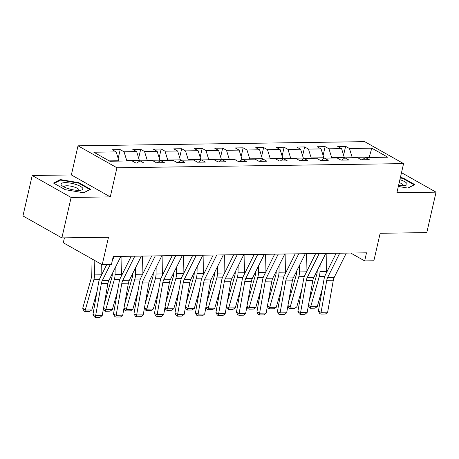 <?xml version="1.0" encoding="UTF-8"?>
<svg xmlns="http://www.w3.org/2000/svg" width="459" height="459" viewBox="0 0 459 459"><rect width="100%" height="100%" fill="white"/><g stroke="black" fill="none" stroke-linecap="round" stroke-linejoin="round"><path stroke-width="0.69" d="M64.409 237.86L63.285 242.759L102.202 264.717L111.399 264.585L113.253 256.501L366.511 252.817L364.664 260.907L373.856 260.775L380.155 233.275L426.79 232.598L436.05 192.16L401.499 172.664M32.21 175.499L22.95 215.937L61.867 237.9L71.128 197.462L110.275 196.888L116.942 167.776L78.024 145.813L71.357 174.931L32.21 175.499L71.128 197.462M116.942 167.776L403.576 163.611L364.653 141.647L78.024 145.813M371.784 148.182L349.454 148.504L345.616 146.341L337.732 146.455L341.571 148.618L328.96 148.802L325.121 146.639L317.238 146.754L321.082 148.917L308.471 149.1L304.633 146.937L296.749 147.052L300.588 149.215L287.977 149.399L284.138 147.236L276.255 147.345L280.093 149.514L267.482 149.697L263.644 147.528L255.766 147.643L259.605 149.812L246.994 149.995L243.155 147.827L235.272 147.941L239.11 150.11L226.499 150.294L222.661 148.125L214.778 148.24L218.616 150.409L206.005 150.592L202.167 148.423L194.289 148.538L198.127 150.707L185.516 150.891L181.678 148.722L173.795 148.836L177.633 151L165.022 151.183L161.184 149.02L153.3 149.135L157.144 151.298L144.533 151.481L140.689 149.318L132.812 149.433L136.65 151.596L124.039 151.78L120.201 149.617L112.317 149.732L116.156 151.895L93.825 152.222L109.816 161.241L132.146 160.92L135.984 163.083L143.868 162.968L140.029 160.805L152.635 160.621L156.479 162.784L164.356 162.67L160.518 160.507L173.129 160.323L176.967 162.486L184.851 162.371L181.012 160.208L193.623 160.025L197.462 162.193L205.345 162.079L201.501 159.91L214.112 159.726L217.956 161.895L225.834 161.78L221.995 159.612L234.606 159.428L238.445 161.597L246.328 161.482L242.49 159.313L255.101 159.13L258.939 161.298L266.822 161.184L262.978 159.015L275.589 158.831L279.428 161L287.311 160.885L283.473 158.716L296.084 158.539L299.922 160.702L307.805 160.587L303.967 158.424L316.578 158.24L320.416 160.403L328.294 160.289L324.456 158.126L337.067 157.942L340.905 160.105L348.788 159.99L344.95 157.827L357.561 157.644L361.399 159.807L369.283 159.698L365.444 157.529L387.775 157.202L371.784 148.182L369.254 157.104L352.179 157.351L352.093 157.724M126.678 160.994L126.764 160.627L139.375 160.443L139.146 161.436M136.874 163.071L140.029 160.805M124.039 151.78L126.764 160.627M136.65 151.596L139.375 160.443M147.173 160.702L147.259 160.329L159.87 160.145L159.64 161.138M157.368 162.773L160.518 160.507M144.533 151.481L147.259 160.329M157.144 151.298L159.87 160.145M167.661 160.403L167.747 160.03L180.358 159.847L180.135 160.839M177.862 162.475L181.012 160.208M165.022 151.183L167.747 160.03M177.633 151L180.358 159.847M188.156 160.105L188.242 159.732L200.853 159.548L200.623 160.541M198.351 162.176L201.501 159.91M185.516 150.891L188.242 159.732M198.127 150.707L200.853 159.548M208.65 159.807L208.736 159.434L221.341 159.25L221.118 160.243M218.845 161.878L221.995 159.612M206.005 150.592L208.736 159.434M218.616 150.409L221.341 159.25M229.139 159.508L229.225 159.135L241.836 158.952L241.606 159.95M239.34 161.585L242.49 159.313M226.499 150.294L229.225 159.135M239.11 150.11L241.836 158.952M249.633 159.21L249.719 158.837L262.33 158.653L262.1 159.652M259.828 161.287L262.978 159.015M246.994 149.995L249.719 158.837M259.605 149.812L262.33 158.653M270.127 158.912L270.208 158.544L282.819 158.361L282.595 159.353M280.323 160.989L283.473 158.716M267.482 149.697L270.208 158.544M280.093 149.514L282.819 158.361M290.616 158.613L290.702 158.246L303.313 158.062L303.083 159.055M300.817 160.69L303.967 158.424M287.977 149.399L290.702 158.246M300.588 149.215L303.313 158.062M311.11 158.315L311.196 157.948L323.807 157.764L323.578 158.757M321.306 160.392L324.456 158.126M308.471 149.1L311.196 157.948M321.082 148.917L323.807 157.764M331.605 158.022L331.685 157.649L344.296 157.466L344.072 158.458M341.8 160.093L344.95 157.827M328.96 148.802L331.685 157.649M341.571 148.618L344.296 157.466M369.174 157.477L369.254 157.104L369.897 157.466M362.289 159.795L365.444 157.529M349.454 148.504L352.179 157.351M102.202 264.717L108.502 237.223L61.867 237.9M403.576 163.611L396.903 192.728L436.05 192.16M350.733 253.047L364.664 260.907M118.795 161.109L118.881 160.742L109.173 160.879M116.156 151.895L118.881 160.742M345.616 146.341L343.59 155.171M325.121 146.639L323.102 155.469M304.633 146.937L302.607 155.767M284.138 147.236L282.113 156.066M263.644 147.528L261.624 156.364M243.155 147.827L241.13 156.662M222.661 148.125L220.636 156.961M202.167 148.423L200.147 157.259M181.678 148.722L179.653 157.557M161.184 149.02L159.158 157.85M140.689 149.318L138.67 158.148M120.201 149.617L118.175 158.447M398.337 186.469L407.948 188.087L414.764 184.598L403.048 177.983L400.386 177.535M110.275 196.888L71.357 174.931M65.218 189.676L83.75 192.797L90.566 189.303L78.85 182.693L60.313 179.567L53.496 183.061L65.218 189.676M402.927 178.505L403.048 177.983M60.135 180.335L60.313 179.567M78.73 183.216L78.85 182.693M346.287 253.116L334.261 277.282A8.618 5.577 -90.8 0 0 333.32 280.214L327.646 312.2L321.082 312.292L320.875 314.076L319.803 313.6L318.391 311.104L324.06 279.118A12.921 8.365 89.2 0 1 325.471 274.729L336.154 253.259M318.391 311.104L321.082 312.292L326.751 280.311A8.618 5.577 -90.8 0 1 327.692 277.379L339.717 253.207M327.646 312.2L325.477 314.008L320.875 314.076M317.209 270.672L317.192 271.453A8.618 5.577 89.2 0 1 316.733 274.654L309.085 301.615M308.448 305.206L310.686 306.755L319.286 276.427A12.921 8.365 -90.8 0 0 319.98 271.625L320.095 264.86M326.492 272.675A12.921 8.365 -90.8 0 0 326.55 271.533L326.865 253.397M317.255 306.664L314.92 308.184L310.324 308.253L310.686 306.755L317.255 306.664L322.39 288.55M310.324 308.253L309.303 307.547L308.385 305.551M398.601 185.327A11.2 3.018 12.9 0 0 405.383 185.407A11.2 3.018 12.9 0 0 406.967 183.617A11.2 3.018 12.9 0 0 399.892 179.681M403.082 185.654A7.665 2.066 12.9 0 0 403.191 185.425A7.665 2.066 12.9 0 0 403.122 184.96A7.665 2.066 12.9 0 0 399.227 182.584M400.277 177.994L402.761 178.413L414.116 184.822L407.793 188.058M78.793 190.365A11.2 3.018 12.9 0 0 81.18 190.118A11.2 3.018 12.9 0 0 79.264 185.752A11.2 3.018 12.9 0 0 65.121 182.648A11.2 3.018 12.9 0 0 62.08 185.746A11.2 3.018 12.9 0 0 78.793 190.365M78.885 190.365A7.665 2.066 12.9 0 0 78.994 190.135A7.665 2.066 12.9 0 0 74.966 187.272A7.665 2.066 12.9 0 0 66.836 185.78A7.665 2.066 12.9 0 0 64.042 186.71A7.665 2.066 12.9 0 0 64.042 186.962M54.128 183.416L60.599 180.1L78.564 183.124L89.918 189.533L83.595 192.769M325.792 253.408L313.767 277.58A8.618 5.577 -90.8 0 0 312.826 280.512L307.157 312.499L300.588 312.59L300.387 314.375L299.308 313.899L297.897 311.403L303.571 279.416A12.921 8.365 89.2 0 1 304.983 275.021L315.66 253.557M297.897 311.403L300.588 312.59L306.256 280.604A8.618 5.577 -90.8 0 1 307.203 277.678L319.223 253.506M307.157 312.499L304.983 314.306L300.387 314.375M305.304 253.707L293.278 277.879A8.618 5.577 -90.8 0 0 292.331 280.81L286.663 312.791L280.093 312.889L279.892 314.673L278.814 314.197L277.408 311.701L283.077 279.715A12.921 8.365 89.2 0 1 284.488 275.32L295.171 253.856M277.408 311.701L280.093 312.889L285.768 280.902A8.618 5.577 -90.8 0 1 286.709 277.976L298.734 253.804M286.663 312.791L284.488 314.604L279.892 314.673M296.715 270.971L296.703 271.751A8.618 5.577 89.2 0 1 296.239 274.952L288.591 301.913M287.954 305.505L290.191 307.054L298.792 276.725A12.921 8.365 -90.8 0 0 299.486 271.923L299.607 265.159M306.004 272.973A12.921 8.365 -90.8 0 0 306.055 271.826L306.371 253.695M296.761 306.962L294.431 308.482L289.83 308.551L290.191 307.054L296.761 306.962L301.896 288.849M289.83 308.551L288.809 307.84L287.896 305.849M276.22 271.269L276.209 272.049A8.618 5.577 89.2 0 1 275.744 275.251L268.102 302.211M267.465 305.803L269.703 307.352L278.303 277.024A12.921 8.365 -90.8 0 0 278.997 272.221L279.112 265.457M285.509 273.271A12.921 8.365 -90.8 0 0 285.561 272.124L285.877 253.993M276.266 307.26L273.937 308.781L269.341 308.85L269.703 307.352L276.266 307.26L281.407 289.147M269.341 308.85L268.32 308.138L267.402 306.147M284.809 254.005L272.784 278.177A8.618 5.577 -90.8 0 0 271.843 281.109L266.168 313.09L259.605 313.187L259.398 314.972L258.325 314.495L256.914 312L262.582 280.013A12.921 8.365 89.2 0 1 264 275.618L274.677 254.154M256.914 312L259.605 313.187L265.273 281.201A8.618 5.577 -90.8 0 1 266.214 278.274L278.24 254.102M266.168 313.09L264 314.903L259.398 314.972M264.315 254.303L252.289 278.475A8.618 5.577 -90.8 0 0 251.348 281.407L245.68 313.388L239.11 313.486L238.909 315.264L237.831 314.794L236.419 312.298L242.094 280.311A12.921 8.365 89.2 0 1 243.505 275.916L254.183 254.452M236.419 312.298L239.11 313.486L244.779 281.499A8.618 5.577 -90.8 0 1 245.726 278.573L257.746 254.401M245.68 313.388L243.505 315.201L238.909 315.264M243.827 254.602L231.801 278.774A8.618 5.577 -90.8 0 0 230.86 281.7L225.185 313.686L218.616 313.784L218.415 315.562L217.342 315.092L215.931 312.596L221.599 280.61A12.921 8.365 89.2 0 1 223.011 276.215L233.694 254.751M215.931 312.596L218.616 313.784L224.29 281.797A8.618 5.577 -90.8 0 1 225.231 278.865L237.257 254.699M225.185 313.686L223.011 315.499L218.415 315.562M255.732 271.562L255.715 272.348A8.618 5.577 89.2 0 1 255.256 275.549L247.608 302.51M246.971 306.101L249.208 307.65L257.809 277.322A12.921 8.365 -90.8 0 0 258.503 272.52L258.618 265.755M265.021 273.57A12.921 8.365 -90.8 0 0 265.072 272.422L265.388 254.286M255.778 307.553L253.443 309.079L248.847 309.148L249.208 307.65L255.778 307.553L260.913 289.445M248.847 309.148L247.826 308.437L246.913 306.44M235.237 271.86L235.226 272.646A8.618 5.577 89.2 0 1 234.761 275.848L227.113 302.808M226.476 306.4L228.714 307.949L237.32 277.615A12.921 8.365 -90.8 0 0 238.009 272.818L238.129 266.054M244.527 273.862A12.921 8.365 -90.8 0 0 244.578 272.721L244.894 254.584M235.283 307.851L232.954 309.377L228.358 309.446L228.714 307.949L235.283 307.851L240.418 289.744M228.358 309.446L227.331 308.735L226.419 306.738M214.743 272.158L214.732 272.944A8.618 5.577 89.2 0 1 214.267 276.146L206.625 303.106M205.988 306.698L208.225 308.247L216.826 277.913A12.921 8.365 -90.8 0 0 217.52 273.116L217.635 266.346M224.032 274.161A12.921 8.365 -90.8 0 0 224.084 273.019L224.399 254.883M214.789 308.15L212.46 309.676L207.864 309.745L208.225 308.247L214.789 308.15L219.93 290.042M207.864 309.745L206.843 309.033L205.925 307.037M194.255 272.457L194.237 273.243A8.618 5.577 89.2 0 1 193.778 276.438L186.13 303.405M185.493 306.991L187.731 308.546L196.332 278.211A12.921 8.365 -90.8 0 0 197.026 273.415L197.146 266.645M203.544 274.459A12.921 8.365 -90.8 0 0 203.595 273.317L203.911 255.181M194.3 308.448L191.971 309.974L187.37 310.037L187.731 308.546L194.3 308.448L199.436 290.34M187.37 310.037L186.348 309.332L185.436 307.335M173.76 272.755L173.749 273.541A8.618 5.577 89.2 0 1 173.284 276.737L165.636 303.703M165.005 307.289L167.237 308.844L175.843 278.51A12.921 8.365 -90.8 0 0 176.531 273.707L176.652 266.943M183.049 274.757A12.921 8.365 -90.8 0 0 183.101 273.616L183.416 255.479M173.806 308.746L171.477 310.273L166.881 310.336L167.237 308.844L173.806 308.746L178.941 290.639M166.881 310.336L165.854 309.63L164.942 307.633M153.266 273.053L153.254 273.834A8.618 5.577 89.2 0 1 152.795 277.035L145.147 304.001M144.51 307.587L146.748 309.136L155.349 278.808A12.921 8.365 -90.8 0 0 156.043 274.006L156.158 267.241M162.555 275.056A12.921 8.365 -90.8 0 0 162.612 273.914L162.922 255.778M153.317 309.045L150.982 310.571L146.387 310.634L146.748 309.136L153.317 309.045L158.453 290.931M146.387 310.634L145.365 309.928L144.447 307.932M132.777 273.352L132.76 274.132A8.618 5.577 89.2 0 1 132.301 277.334L124.653 304.294M124.016 307.886L126.254 309.435L134.854 279.106A12.921 8.365 -90.8 0 0 135.548 274.304L135.669 267.54M142.066 275.354A12.921 8.365 -90.8 0 0 142.118 274.212L142.433 256.076M132.823 309.343L130.494 310.863L125.892 310.932L126.254 309.435L132.823 309.343L137.958 291.23M125.892 310.932L124.871 310.227L123.959 308.23M112.283 273.65L112.271 274.43A8.618 5.577 89.2 0 1 111.807 277.632L104.164 304.592M103.527 308.184L105.765 309.733L114.366 279.405A12.921 8.365 -90.8 0 0 115.06 274.602L115.175 267.838M121.572 275.652A12.921 8.365 -90.8 0 0 121.624 274.505L121.939 256.374M112.329 309.641L109.999 311.162L105.404 311.231L105.765 309.733L112.329 309.641L117.464 291.528M105.404 311.231L104.382 310.519L103.464 308.528M92.052 258.991L91.777 274.729A8.618 5.577 89.2 0 1 91.318 277.93L82.712 308.259L85.271 310.032L93.871 279.703A12.921 8.365 -90.8 0 0 94.565 274.901L94.812 260.551M101.078 275.951A12.921 8.365 -90.8 0 0 101.135 274.803L101.319 264.218M91.84 309.934L89.505 311.46L84.909 311.529L85.271 310.032L91.84 309.934L96.975 291.826M84.909 311.529L83.888 310.818L82.712 308.259M223.332 254.9L211.306 279.072A8.618 5.577 -90.8 0 0 210.365 281.998L204.697 313.985L198.127 314.082L197.921 315.861L196.848 315.385L195.436 312.895L201.105 280.908A12.921 8.365 89.2 0 1 202.522 276.513L213.2 255.049M195.436 312.895L198.127 314.082L203.796 282.096A8.618 5.577 -90.8 0 1 204.737 279.164L216.763 254.992M204.697 313.985L202.522 315.798L197.921 315.861M202.838 255.198L190.812 279.37A8.618 5.577 -90.8 0 0 189.871 282.296L184.202 314.283L177.633 314.381L177.432 316.159L176.354 315.683L174.942 313.187L180.617 281.206A12.921 8.365 89.2 0 1 182.028 276.811L192.705 255.342M174.942 313.187L177.633 314.381L183.307 282.394A8.618 5.577 -90.8 0 1 184.248 279.462L196.274 255.29M184.202 314.283L182.028 316.09L177.432 316.159M182.349 255.497L170.323 279.663A8.618 5.577 -90.8 0 0 169.382 282.595L163.708 314.581L157.144 314.673L156.938 316.458L155.865 315.981L154.453 313.486L160.122 281.505A12.921 8.365 89.2 0 1 161.534 277.11L172.217 255.64M154.453 313.486L157.144 314.673L162.813 282.692A8.618 5.577 -90.8 0 1 163.754 279.76L175.78 255.588M163.708 314.581L161.534 316.389L156.938 316.458M161.855 255.795L149.829 279.961A8.618 5.577 -90.8 0 0 148.888 282.893L143.219 314.88L136.65 314.972L136.443 316.756L135.371 316.28L133.959 313.784L139.634 281.797A12.921 8.365 89.2 0 1 141.045 277.408L151.722 255.938M133.959 313.784L136.65 314.972L142.319 282.991A8.618 5.577 -90.8 0 1 143.26 280.059L155.285 255.887M143.219 314.88L141.045 316.687L136.443 316.756M141.361 256.088L129.34 280.26A8.618 5.577 -90.8 0 0 128.394 283.192L122.725 315.178L116.156 315.27L115.955 317.054L114.876 316.578L113.471 314.082L119.139 282.096A12.921 8.365 89.2 0 1 120.551 277.701L131.228 256.237M113.471 314.082L116.156 315.27L121.83 283.283A8.618 5.577 -90.8 0 1 122.771 280.357L134.797 256.185M122.725 315.178L120.551 316.985L115.955 317.054M120.872 256.386L108.846 280.558A8.618 5.577 -90.8 0 0 107.905 283.49L102.231 315.471L95.667 315.568L95.461 317.353L94.388 316.876L92.976 314.381L98.645 282.394A12.921 8.365 89.2 0 1 100.056 277.999L106.7 264.654M92.976 314.381L95.667 315.568L101.336 283.582A8.618 5.577 -90.8 0 1 102.277 280.656L110.263 264.602M114.302 256.483L112.357 260.385M102.231 315.471L100.062 317.284L95.461 317.353M334.261 277.282L327.692 277.379M333.32 280.214L326.751 280.311M319.286 276.427L324.788 276.347M319.98 271.625L326.55 271.533M313.767 277.58L307.203 277.678M312.826 280.512L306.256 280.604M293.278 277.879L286.709 277.976M292.331 280.81L285.768 280.902M298.792 276.725L304.294 276.645M299.486 271.923L306.055 271.826M278.303 277.024L283.805 276.943M278.997 272.221L285.561 272.124M272.784 278.177L266.214 278.274M271.843 281.109L265.273 281.201M252.289 278.475L245.726 278.573M251.348 281.407L244.779 281.499M231.801 278.774L225.231 278.865M230.86 281.7L224.29 281.797M257.809 277.322L263.311 277.242M258.503 272.52L265.072 272.422M237.32 277.615L242.817 277.54M238.009 272.818L244.578 272.721M216.826 277.913L222.328 277.833M217.52 273.116L224.084 273.019M196.332 278.211L201.834 278.131M197.026 273.415L203.595 273.317M175.843 278.51L181.345 278.429M176.531 273.707L183.101 273.616M155.349 278.808L160.851 278.728M156.043 274.006L162.612 273.914M134.854 279.106L140.356 279.026M135.548 274.304L142.118 274.212M114.366 279.405L119.868 279.324M115.06 274.602L121.624 274.505M93.871 279.703L99.373 279.623M94.565 274.901L101.135 274.803M211.306 279.072L204.737 279.164M210.365 281.998L203.796 282.096M190.812 279.37L184.248 279.462M189.871 282.296L183.307 282.394M170.323 279.663L163.754 279.76M169.382 282.595L162.813 282.692M149.829 279.961L143.26 280.059M148.888 282.893L142.319 282.991M129.34 280.26L122.771 280.357M128.394 283.192L121.83 283.283M108.846 280.558L102.277 280.656M107.905 283.49L101.336 283.582"/></g></svg>
